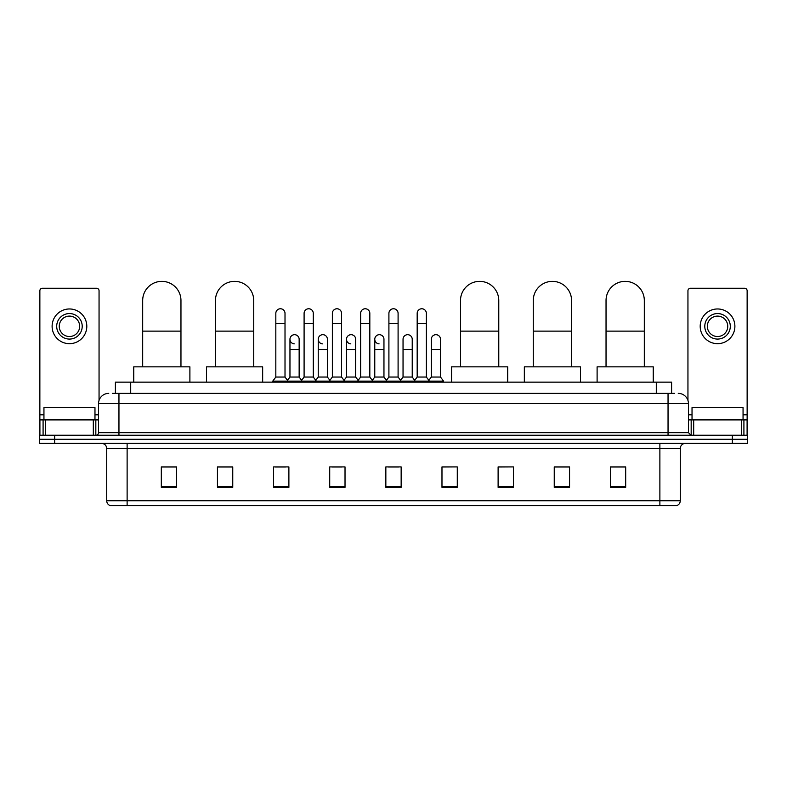 <?xml version="1.0" encoding="UTF-8"?>
<svg xmlns="http://www.w3.org/2000/svg" width="787" height="787" viewBox="0 0 787 787"><rect width="100%" height="100%" fill="white"/><g stroke="black" fill="none" stroke-linecap="round" stroke-linejoin="round"><path stroke-width="1.18" d="M115.394 393.372L115.394 382.148L671.606 382.148L671.606 393.372M112.561 393.372L674.675 393.372M112.325 393.372L118.955 393.372L118.955 403.574L98.542 403.574L98.542 432.663A2.548 2.548 0 0 1 95.994 435.221M108.754 393.372A10.201 10.201 0 0 0 98.542 403.574M678.246 393.372A10.201 10.201 0 0 1 688.458 403.574L688.458 432.663L691.006 435.221M54.657 435.221L39.35 435.221L39.35 439.303L54.657 439.303L39.35 439.303L39.35 443.386L54.657 443.386L54.657 439.303L732.343 439.303L54.657 439.303L54.657 435.221L732.343 435.221L732.343 439.303L747.65 439.303L732.343 439.303L732.343 443.386L54.657 443.386M732.343 443.386L747.65 443.386L747.65 435.221L732.343 435.221M680.293 500.739C680.145 503.188 678.925 504.821 676.613 505.638L659.88 505.638L659.88 500.739L680.293 500.739L680.293 448.482A5.106 5.106 0 0 1 685.388 443.386M659.88 505.638L110.387 505.638A5.106 5.106 0 0 1 106.707 500.739L106.707 448.482C106.412 445.383 104.71 443.681 101.612 443.386M625.685 487.32L625.685 466.907L610.378 466.907L610.378 487.32L625.685 487.32M569.552 487.32L569.552 466.907L554.245 466.907L554.245 487.32L569.552 487.32M513.419 487.32L513.419 466.907L498.112 466.907L498.112 487.32L513.419 487.32M457.286 487.32L457.286 466.907L441.979 466.907L441.979 487.32L457.286 487.32M176.622 487.32L176.622 466.907L161.315 466.907L161.315 487.32L176.622 487.32M232.755 487.32L232.755 466.907L217.448 466.907L217.448 487.32L232.755 487.32M288.888 487.32L288.888 466.907L273.581 466.907L273.581 487.32L288.888 487.32M345.021 487.32L345.021 466.907L329.714 466.907L329.714 487.32L345.021 487.32M401.154 487.32L401.154 466.907L385.846 466.907L385.846 487.32L401.154 487.32M513.419 466.907L498.112 467.006L513.419 466.907M331.858 467.006L342.06 467.006M275.312 467.006L285.524 467.006M457.286 466.907L441.979 467.006L457.286 466.907M388.394 467.006L398.606 467.006M232.755 467.006L217.448 467.006M176.622 467.006L161.315 467.006M569.552 467.006L554.245 467.006M625.685 467.006L610.378 467.006M94.971 419.904L94.971 407.656L43.944 407.656L43.944 419.904M93.319 435.221L93.319 419.904L45.597 419.904L45.597 435.221M99.054 400.396L99.054 290.806A2.548 2.548 0 0 0 96.506 288.249L42.409 288.249A2.548 2.548 0 0 0 39.862 290.806L39.862 419.904L45.597 419.904M93.319 419.904L98.542 419.904M39.862 435.221L39.862 419.904M69.463 313.56A12.759 12.759 0 0 0 56.703 326.32A12.759 12.759 0 0 0 69.463 339.079A12.759 12.759 0 0 0 82.212 326.32A12.759 12.759 0 0 0 69.463 313.56M69.463 316.108A10.201 10.201 0 0 0 59.251 326.32A10.201 10.201 0 0 0 69.463 336.521A10.201 10.201 0 0 0 79.664 326.32A10.201 10.201 0 0 0 69.463 316.108M69.463 343.673A17.353 17.353 0 0 0 86.806 326.32A17.353 17.353 0 0 0 69.463 308.966A17.353 17.353 0 0 0 52.109 326.32A17.353 17.353 0 0 0 69.463 343.673M142.683 366.84L142.683 300.496A19.134 19.134 0 0 1 161.827 281.362A19.134 19.134 0 0 1 180.961 300.496A19.134 19.134 0 0 0 161.827 281.362M180.961 366.84L180.961 300.496M189.893 382.148L189.893 366.84L133.76 366.84L133.76 382.148M215.451 366.84L215.451 300.496A19.134 19.134 0 0 1 234.595 281.362A19.134 19.134 0 0 1 253.729 300.496A19.134 19.134 0 0 0 234.595 281.362M253.729 366.84L253.729 300.496M262.661 382.148L262.661 366.84L206.528 366.84L206.528 382.148M460.503 366.84L460.503 300.496A19.134 19.134 0 0 1 479.637 281.362A19.134 19.134 0 0 1 498.771 300.496A19.134 19.134 0 0 0 479.637 281.362M498.771 366.84L498.771 300.496M507.704 382.148L507.704 366.84L451.571 366.84L451.571 382.148M533.271 366.84L533.271 300.496A19.134 19.134 0 0 1 552.405 281.362A19.134 19.134 0 0 1 571.549 300.496A19.134 19.134 0 0 0 552.405 281.362M571.549 366.84L571.549 300.496M580.472 382.148L580.472 366.84L524.339 366.84L524.339 382.148M606.039 366.84L606.039 300.496A19.134 19.134 0 0 1 625.173 281.362A19.134 19.134 0 0 1 644.317 300.496A19.134 19.134 0 0 0 625.173 281.362M644.317 366.84L644.317 300.496M653.24 382.148L653.24 366.84L597.107 366.84L597.107 382.148M275.824 323.565L285.012 323.565L285.012 377.042L275.824 377.042L275.824 313.354A4.594 4.594 0 0 1 280.703 308.77A4.594 4.594 0 0 1 285.012 313.354A4.594 4.594 0 0 0 280.703 308.77M275.824 377.042L272.764 381.124L272.764 382.148M285.012 377.042L288.072 381.124L272.764 381.124M304.097 377.042L304.097 323.565L313.285 323.565L313.285 377.042L304.097 377.042L301.037 381.124L288.072 381.124L288.072 382.148M304.097 323.565L304.097 313.354A4.594 4.594 0 0 1 308.976 308.77A4.594 4.594 0 0 1 313.285 313.354A4.594 4.594 0 0 0 308.976 308.77M313.285 377.042L316.344 381.124L301.037 381.124L301.037 382.148M332.37 377.042L332.37 323.565L341.548 323.565L341.548 377.042L332.37 377.042L329.3 381.124L316.344 381.124L316.344 382.148M332.37 323.565L332.37 313.354A4.594 4.594 0 0 1 337.249 308.77A4.594 4.594 0 0 1 341.548 313.354A4.594 4.594 0 0 0 337.249 308.77M341.548 377.042L344.617 381.124L329.3 381.124L329.3 382.148M360.633 377.042L360.633 323.565L369.821 323.565L369.821 377.042L360.633 377.042L357.573 381.124L344.617 381.124L344.617 382.148M360.633 323.565L360.633 313.354A4.594 4.594 0 0 1 365.522 308.77A4.594 4.594 0 0 1 369.821 313.354A4.594 4.594 0 0 0 365.522 308.77M369.821 377.042L372.881 381.124L357.573 381.124L357.573 382.148M388.906 377.042L388.906 323.565L398.094 323.565L398.094 377.042L388.906 377.042L385.846 381.124L372.881 381.124L372.881 382.148M388.906 323.565L388.906 313.354A4.594 4.594 0 0 1 393.785 308.77A4.594 4.594 0 0 1 398.094 313.354A4.594 4.594 0 0 0 393.785 308.77M398.094 377.042L401.154 381.124L385.846 381.124L385.846 382.148M417.179 377.042L417.179 323.565L426.367 323.565L426.367 377.042L417.179 377.042L414.119 381.124L401.154 381.124L401.154 382.148M417.179 323.565L417.179 313.354A4.594 4.594 0 0 1 422.058 308.77A4.594 4.594 0 0 1 426.367 313.354A4.594 4.594 0 0 0 422.058 308.77M426.367 377.042L429.427 381.124L414.119 381.124L414.119 382.148M440.504 377.042L440.504 349.487L431.315 349.487L431.315 377.042L440.504 377.042L443.563 381.124L429.427 381.124L429.427 382.148M294.259 343.86A4.594 4.594 0 0 1 289.96 339.276A4.594 4.594 0 0 1 294.84 334.701A4.594 4.594 0 0 1 299.149 339.276L299.149 349.487L289.96 349.487L289.96 339.276M299.149 349.487L299.149 377.042L289.96 377.042L289.96 349.487M289.96 377.042L287.481 380.347M299.149 377.042L301.618 380.347M322.532 343.86A4.594 4.594 0 0 1 318.233 339.276A4.594 4.594 0 0 1 323.113 334.701A4.594 4.594 0 0 1 327.412 339.276L327.412 349.487L318.233 349.487L318.233 339.276M327.412 349.487L327.412 377.042L318.233 377.042L318.233 349.487M318.233 377.042L315.754 380.347M327.412 377.042L329.891 380.347M350.805 343.86A4.594 4.594 0 0 1 346.496 339.276A4.594 4.594 0 0 1 351.386 334.701A4.594 4.594 0 0 1 355.685 339.276L355.685 349.487L346.496 349.487L346.496 339.276M355.685 349.487L355.685 377.042L346.496 377.042L346.496 349.487M346.496 377.042L344.027 380.347M355.685 377.042L358.164 380.347M379.078 343.86A4.594 4.594 0 0 1 374.769 339.276A4.594 4.594 0 0 1 379.649 334.701A4.594 4.594 0 0 1 383.958 339.276L383.958 349.487L374.769 349.487L374.769 339.276M383.958 349.487L383.958 377.042L374.769 377.042L374.769 349.487M374.769 377.042L372.3 380.347M383.958 377.042L386.437 380.347M403.042 339.276A4.594 4.594 0 0 1 407.922 334.701A4.594 4.594 0 0 1 412.231 339.276L412.231 349.487L403.042 349.487L403.042 339.276M412.231 349.487L412.231 377.042L403.042 377.042L403.042 349.487M403.042 377.042L400.563 380.347M412.231 377.042L414.7 380.347M431.315 349.487L431.315 339.276A4.594 4.594 0 0 1 436.195 334.701A4.594 4.594 0 0 1 440.504 339.276L440.504 349.487M431.315 377.042L428.836 380.347M443.563 381.124L443.563 382.148M741.403 435.221L741.403 419.904L693.681 419.904L693.681 435.221M741.403 419.904L747.138 419.904L747.138 290.806A2.548 2.548 0 0 0 744.591 288.249L690.494 288.249A2.548 2.548 0 0 0 687.946 290.806L687.946 400.396M688.458 419.904L693.681 419.904M747.138 419.904L747.138 435.221M717.537 313.56A12.759 12.759 0 0 0 704.788 326.32A12.759 12.759 0 0 0 717.537 339.079A12.759 12.759 0 0 0 730.297 326.32A12.759 12.759 0 0 0 717.537 313.56M717.537 316.108A10.201 10.201 0 0 0 707.336 326.32A10.201 10.201 0 0 0 717.537 336.521A10.201 10.201 0 0 0 727.749 326.32A10.201 10.201 0 0 0 717.537 316.108M717.537 343.673A17.353 17.353 0 0 0 734.891 326.32A17.353 17.353 0 0 0 717.537 308.966A17.353 17.353 0 0 0 700.194 326.32A17.353 17.353 0 0 0 717.537 343.673M743.056 419.904L743.056 407.656L692.029 407.656L692.029 419.904M130.701 393.372L130.701 382.148M656.299 393.372L656.299 382.148M118.955 435.221L118.955 432.663L688.458 432.663M98.542 432.663L118.955 432.663L118.955 403.574L668.045 403.574L668.045 435.221M688.458 403.574L668.045 403.574L668.045 393.372M659.88 443.386L659.88 448.482L106.707 448.482M680.293 448.482L659.88 448.482L659.88 500.739L127.12 500.739L127.12 505.638M106.707 500.739L127.12 500.739L127.12 443.386M401.154 486.612L385.846 486.612M345.021 486.612L329.714 486.612M288.888 486.612L273.581 486.612M232.755 486.612L217.448 486.612M176.622 486.612L161.315 486.612M457.286 486.612L441.979 486.612M513.419 486.612L498.112 486.612M569.552 486.612L554.245 486.612M625.685 486.612L610.378 486.612M98.542 414.808L94.971 414.808M43.944 414.808L39.862 414.808M95.827 419.904L95.827 435.221M39.901 419.904L39.901 435.221M43.088 435.221L43.088 419.904M142.683 331.12L180.961 331.12M215.451 331.12L253.729 331.12M460.503 331.12L498.771 331.12M533.271 331.12L571.549 331.12M606.039 331.12L644.317 331.12M747.138 414.808L743.056 414.808M692.029 414.808L688.458 414.808M747.099 435.221L747.099 419.904M743.912 419.904L743.912 435.221M691.173 435.221L691.173 419.904M285.012 323.565L285.012 313.354M313.285 323.565L313.285 313.354M341.548 323.565L341.548 313.354M369.821 323.565L369.821 313.354M398.094 323.565L398.094 313.354M426.367 323.565L426.367 313.354"/></g></svg>
